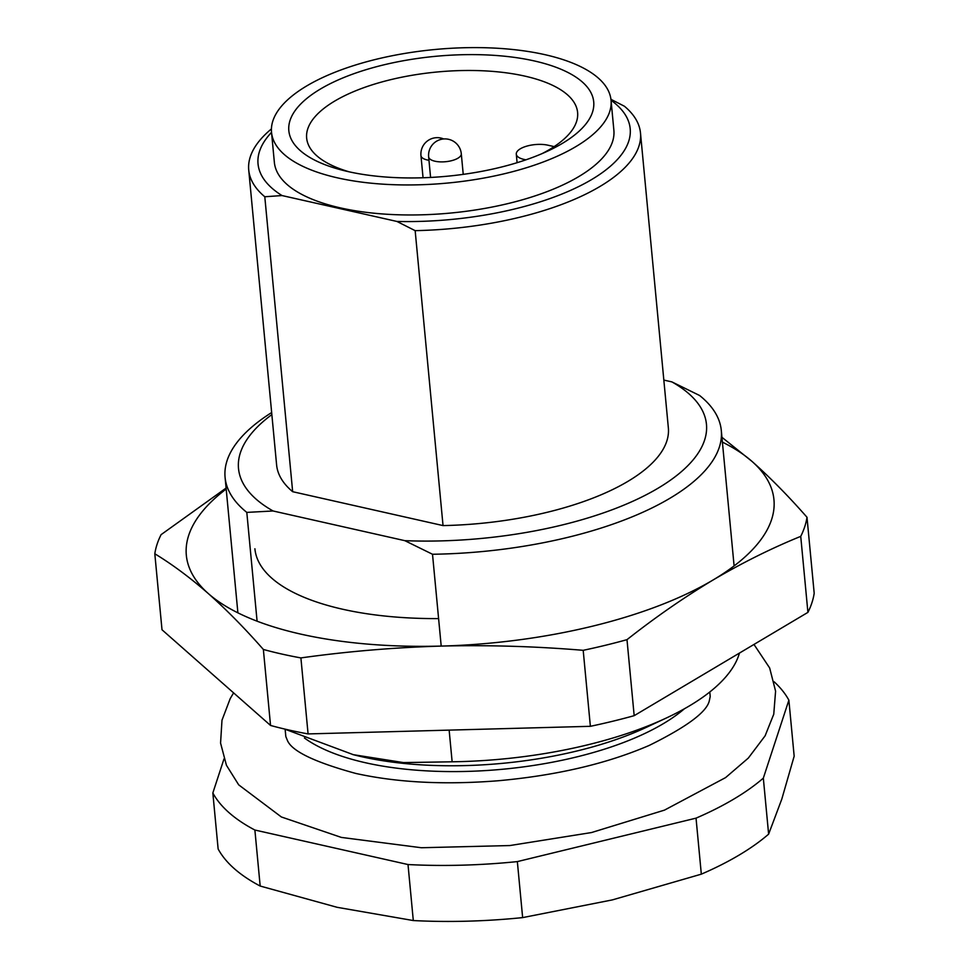 <?xml version="1.0" encoding="UTF-8"?>
<svg xmlns="http://www.w3.org/2000/svg" width="969" height="969" viewBox="0 0 969 969"><rect width="100%" height="100%" fill="white"/><g stroke="black" fill="none" stroke-linecap="round" stroke-linejoin="round"><path stroke-width="1.45" d="M260.176 886.041L337.127 907.311L413.303 920.55L408.01 864.542L254.883 830.033L260.176 886.041A295.121 116.086 -5.4 0 1 218.134 848.977L212.841 792.969L223.984 758.957M254.883 830.033A295.121 116.086 174.6 0 1 212.841 792.969M413.303 920.55A295.121 116.086 -5.4 0 0 522.642 917.607L612.36 899.898L701.326 874.159L696.033 818.151L517.349 861.598L522.642 917.607M517.349 861.598A295.121 116.086 174.6 0 1 408.01 864.542M701.326 874.159A295.121 116.086 -5.4 0 0 768.623 834.152L781.777 799.183L794.168 756.183L788.875 700.175L763.33 778.143L768.623 834.152M763.33 778.143A295.121 116.086 174.6 0 1 696.033 818.151M774.183 681.825A295.121 116.086 174.6 0 1 788.875 700.175M525.876 159.837L523.926 159.4A19.671 7.74 174.6 0 1 516.295 154.144A19.671 7.74 174.6 0 1 526.894 146.101A19.671 7.74 174.6 0 1 547.836 145.18L554.159 146.61M542.022 153.647A136.084 53.525 -5.4 0 0 577.609 112.477A136.084 53.525 -5.4 0 0 576.567 107.632A136.084 53.525 -5.4 0 0 430.866 72.639A136.084 53.525 -5.4 0 0 306.652 138.095A136.084 53.525 -5.4 0 0 349.312 171.864M592.556 96.428A153.126 60.235 174.6 0 1 547.836 151.043A153.126 60.235 174.6 0 1 343.123 170.399A153.126 60.235 174.6 0 1 368.075 69.078A153.126 60.235 174.6 0 1 592.556 96.428M272.822 138.397A170.508 67.079 174.6 0 1 271.526 132.329A170.508 67.079 174.6 0 1 434.972 49.504A170.508 67.079 174.6 0 1 611.039 100.231A170.508 67.079 174.6 0 1 455.394 182.245A170.508 67.079 174.6 0 1 272.822 138.397M271.526 132.329L274.36 162.344A170.508 67.079 -5.4 0 0 275.656 168.412A170.508 67.079 -5.4 0 0 458.228 212.259A170.508 67.079 -5.4 0 0 613.874 130.246L611.039 100.231M271.526 132.365A186.908 73.523 -5.4 0 0 282.027 195.556L264.791 196.755A196.743 77.387 174.6 0 1 248.73 170.011A196.743 77.387 174.6 0 1 271.417 128.938M282.027 195.556L396.939 221.453A186.908 73.523 -5.4 0 0 588.449 181.409A186.908 73.523 -5.4 0 0 611.039 100.267M610.93 99.322L624.424 106.239A196.743 77.387 174.6 0 1 640.485 132.983A196.743 77.387 174.6 0 1 415.156 230.646L396.939 221.453M264.791 196.755L292.662 491.695A196.743 77.387 174.6 0 1 276.613 464.95L248.73 170.011M292.662 491.695L443.039 525.586L415.156 230.646M640.485 132.983L668.356 427.923A196.743 77.387 174.6 0 1 443.039 525.586M271.853 414.611A235.019 92.443 -5.4 0 0 273.088 510.978L246.804 512.395A249.215 98.026 174.6 0 1 225.087 477.39A249.215 98.026 174.6 0 1 271.659 412.552M273.088 510.978L404.824 540.666A235.019 92.443 -5.4 0 0 657.999 488.243A235.019 92.443 -5.4 0 0 671.892 381.895L663.838 380.078M671.892 381.895L699.594 395.485A249.215 98.026 174.6 0 1 721.299 430.49A249.215 98.026 174.6 0 1 432.513 554.256L404.824 540.666M284.474 729.003L353.322 754.681L403.54 762.591L452.135 761.791L449.144 730.117M441.198 646.081L432.513 554.256M452.135 761.791A249.215 98.026 -5.4 0 0 666.236 718.053A249.215 98.026 -5.4 0 0 689.528 705.82A249.215 98.026 -5.4 0 0 739.456 653.07M246.804 512.395L257.088 621.177M721.941 437.298L751.968 461.377C770.137 477.523 788.487 496.152 806.995 517.264A327.91 128.986 174.6 0 1 800.733 536.366C771.385 548.309 742.181 562.844 713.099 579.971C684.053 597.401 655.347 617.289 626.991 639.661A327.91 128.986 174.6 0 1 583.193 650.32C535.809 646.359 488.509 644.942 441.283 646.081C394.08 647.486 347.277 651.434 300.899 657.915L308.081 733.921A327.91 128.986 -5.4 0 1 270.545 725.454L263.362 649.46C244.842 628.348 226.492 609.719 208.323 593.573A295.121 116.086 -5.4 0 0 441.283 646.081A295.121 116.086 -5.4 0 0 713.099 579.971A295.121 116.086 -5.4 0 0 751.968 461.377A295.121 116.086 -5.4 0 0 722.402 442.118M300.899 657.915A327.91 128.986 174.6 0 1 263.362 649.46M626.991 639.661L634.174 715.667A327.91 128.986 -5.4 0 1 590.375 726.314L583.193 650.32M806.995 517.264L814.19 593.258A327.91 128.986 -5.4 0 1 807.916 612.372L800.733 536.366M270.545 725.454L162.005 629.765L154.81 553.771A327.91 128.986 174.6 0 1 161.084 534.658L226.104 488.049M807.916 612.372L634.174 715.667M590.375 726.314L308.081 733.921M438.606 618.597A226.262 89.003 174.6 0 1 254.895 548.769M226.189 489.018A295.121 116.086 -5.4 0 0 208.323 593.573C190.19 577.706 172.349 564.442 154.81 553.771M428.964 160.297A16.4 6.444 174.6 0 1 421.079 156.179A16.4 6.444 174.6 0 1 420.958 155.597L423.053 177.763M428.637 156.845A16.4 16.4 0 0 1 443.427 138.979A16.4 16.4 0 0 1 461.292 153.756A16.4 6.444 174.6 0 1 457.913 158.213A16.4 6.444 174.6 0 1 439.987 161.859A16.4 6.444 174.6 0 1 428.637 156.845L430.587 177.448M524.023 160.479L523.926 159.4M352.571 754.488A218.061 85.781 -5.4 0 0 354.593 755.008A218.061 85.781 -5.4 0 0 646.117 727.453L666.236 718.053M684.368 708.799A213.144 83.843 174.6 0 1 493.512 770.028A213.144 83.843 174.6 0 1 304.411 737.978M709.793 691.999L710.216 696.505L709.26 701.035C706.462 712.251 686.427 727.053 649.169 745.452C606.86 763.693 556.497 775.466 498.102 780.76C444.517 784.999 397.06 782.564 355.756 773.432C315.24 762.337 292.517 751.496 287.611 740.897L285.831 736.622L285.14 729.318M233.59 692.883L230.198 698.625L221.986 720.197L220.569 743.078L226.431 765.256L238.689 784.842L281.361 816.964L341.33 837.41L421.418 847.742L509.876 845.549L591.49 832.553L664.492 810.12L725.575 777.61L748.334 758.061L765.098 735.846L773.759 714.214L775.588 691.163L769.652 667.956L753.979 644.433M443.669 138.955A16.4 16.4 0 0 0 420.958 155.597M461.292 153.756L463.23 174.359M517.095 162.695L516.295 154.144M721.299 430.49L734.102 565.92M225.087 477.39L237.889 612.832"/></g></svg>
